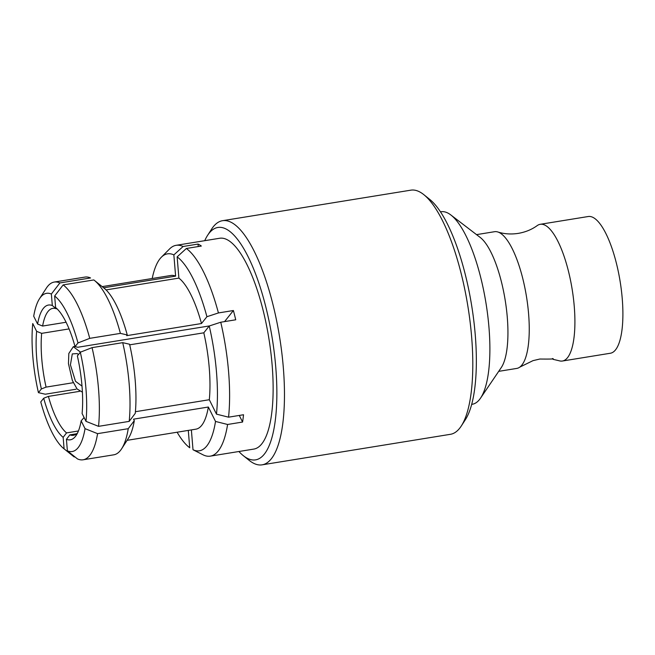 <?xml version="1.0" encoding="UTF-8"?>
<svg xmlns="http://www.w3.org/2000/svg" width="655" height="655" viewBox="0 0 655 655"><rect width="100%" height="100%" fill="white"/><g stroke="black" fill="none" stroke-linecap="round" stroke-linejoin="round"><path stroke-width="0.98" d="M82.006 386.106L75.489 381.316L70.429 364.843L72.296 353.905L77.274 353.585L78.379 354.65M476.529 234.629L494.558 231.706A69.25 21.116 80.8 0 1 497.841 231.985C504.178 234.007 510.99 234.474 518.261 233.385C525.506 232.124 531.819 229.528 537.198 225.607A69.25 21.116 80.8 0 1 540.228 224.305A69.25 21.116 80.8 0 1 574.263 306.515A69.25 21.116 80.8 0 1 562.391 361.028A69.25 21.116 80.8 0 1 559.116 360.749L553.017 359.317M497.841 231.985A69.25 21.116 80.8 0 1 528.601 313.917A69.25 21.116 80.8 0 1 519.759 367.136L533.006 360.643L539.859 359.03C550.978 359.169 555.17 359.005 552.435 358.547M238.911 451.5A117.728 35.902 -99.2 0 0 243.242 455.61A117.728 35.902 -99.2 0 0 275.763 367.218A117.728 35.902 -99.2 0 0 247.066 254.656A117.728 35.902 -99.2 0 0 207.545 235.415A117.728 35.902 -99.2 0 0 204.728 240.688M207.545 235.415L211.647 229.053A123.664 37.712 80.8 0 1 222.528 220.694A123.664 37.712 80.8 0 1 283.312 367.496A123.664 37.712 80.8 0 1 262.115 464.837A123.664 37.712 80.8 0 1 249.154 460.35L243.242 455.61M423.81 194.65L429.721 199.39A117.728 35.902 80.8 0 1 475.252 334.869A117.728 35.902 80.8 0 1 465.427 419.585L461.317 425.947A123.664 37.712 -99.2 0 0 471.641 336.965A123.664 37.712 -99.2 0 0 423.81 194.65A123.664 37.712 -99.2 0 0 410.857 190.163L222.528 220.694M262.115 464.837L450.443 434.306A123.664 37.712 -99.2 0 0 461.317 425.947M84.102 417.53L81.146 420.829A68.267 20.813 80.8 0 1 76.299 435.207A68.267 20.813 80.8 0 1 66.433 439.317L67.375 450.837L77.47 458.918A90.03 27.453 80.8 0 0 83.087 459.794L113.741 454.824A90.03 27.453 80.8 0 0 121.658 448.74A90.03 27.453 80.8 0 0 128.241 428.681L97.579 433.651L85.035 428.648L81.146 420.829M77.626 432.816A64.305 19.609 80.8 0 1 73.385 435.305A64.305 19.609 80.8 0 1 69.831 434.879L76.619 433.774M78.436 430.974L66.556 432.898A64.305 19.609 80.8 0 1 48.396 396.398L79.615 391.338M73.294 382.7L46.079 387.113A64.305 19.609 80.8 0 1 41.773 358.973A64.305 19.609 80.8 0 1 41.658 333.354L69.078 328.908M77.372 355.919A68.267 20.813 80.8 0 1 82.006 386.09A68.267 20.813 80.8 0 1 82.104 413.526L85.993 421.345L98.537 426.348A90.03 27.453 -99.2 0 0 92.068 347.633L80.311 352.218L77.372 355.919M98.537 426.348L129.199 421.378L135.257 413.354A80.139 24.44 -99.2 0 0 135.2 380.473A80.139 24.44 -99.2 0 0 129.575 344.235L122.722 342.663L92.068 347.633M129.199 421.378A90.03 27.453 -99.2 0 0 129.174 383.961A90.03 27.453 -99.2 0 0 122.722 342.663M75.939 389.25L45.285 394.22L38.432 392.648A80.139 24.44 80.8 0 1 32.807 356.41A80.139 24.44 80.8 0 1 32.75 323.529L36.639 331.348L41.658 333.354M152.197 278.506A99.765 30.417 80.8 0 1 161.351 257.227L169.571 248.941A106.781 32.562 80.8 0 1 176.113 245.322L219.646 238.264A106.781 32.562 80.8 0 1 272.136 365.031A106.781 32.562 80.8 0 1 253.829 449.084L210.304 456.142A106.781 32.562 80.8 0 1 203.337 454.963L193.004 449.748A99.765 30.417 80.8 0 0 215.52 421.443L208.355 407.025L133.554 419.159L134.3 420.657L128.241 428.681M176.113 245.322A106.781 32.562 80.8 0 1 183.081 246.501L198.056 244.069A106.781 32.562 80.8 0 1 201.339 246.051L186.364 248.482A106.781 32.562 80.8 0 1 218.426 312.943L233.401 310.519A106.781 32.562 80.8 0 1 235.726 319.796L220.751 322.227A106.781 32.562 80.8 0 1 228.611 372.089A106.781 32.562 80.8 0 1 228.554 417.178L243.529 414.746A106.781 32.562 80.8 0 1 242.571 422.049L227.596 424.481A106.781 32.562 80.8 0 1 210.304 456.142M440.471 211.852L441.036 211.753A97.513 29.737 80.8 0 1 450.812 214.946A97.513 29.737 80.8 0 1 488.974 327.516A97.513 29.737 80.8 0 1 480.524 398.158A97.513 29.737 80.8 0 1 472.255 404.274L471.69 404.364M450.812 214.946L480.189 237.429A69.25 21.116 80.8 0 1 507.289 317.372A69.25 21.116 80.8 0 1 501.288 367.537L480.524 398.158M519.759 367.136A69.25 21.116 80.8 0 1 516.73 368.429L498.701 371.352M540.228 224.305L588.206 216.527A69.25 21.116 80.8 0 1 622.25 298.737A69.25 21.116 80.8 0 1 610.378 353.241L562.391 361.028M220.751 322.227L209.232 325.994L203.811 332.814L129.706 344.833M233.401 310.519L224.575 321.605M186.364 248.482L177.145 256.866A99.765 30.417 80.8 0 1 206.915 316.717L218.426 312.943M198.056 244.069L198.26 246.55M161.351 257.227A99.765 30.417 80.8 0 1 173.862 254.893L183.081 246.501M209.232 325.994A99.765 30.417 80.8 0 1 216.477 414.14L228.554 417.178M188.296 430.4L189.721 447.766A99.765 30.417 80.8 0 1 177.12 432.218M227.596 424.481L215.52 421.443M239.28 415.434L242.571 422.049M66.081 322.244L42.616 326.051A64.305 19.609 80.8 0 1 52.801 308.358A64.305 19.609 80.8 0 1 56.355 308.783L56.919 308.693M55.806 307.694L55.593 307.531A68.267 20.813 80.8 0 1 75.047 346.634L77.789 347.265L209.502 325.912M80.311 352.218A80.139 24.44 80.8 0 1 85.993 421.345M135.405 411.708L209.313 399.722A77.855 23.744 -99.2 0 0 203.811 332.814M209.313 399.722L216.477 414.14M206.915 316.717L201.486 323.529A77.855 23.744 -99.2 0 0 178.889 278.105L177.145 256.866M173.862 254.893L175.614 276.123A77.855 23.744 -99.2 0 0 170.971 275.46L102.164 286.62M127.086 440.332L195.894 429.172A77.855 23.744 -99.2 0 0 208.355 407.025M191.375 429.909L193.004 449.748M75.047 346.634L77.994 342.942L89.743 338.348L120.405 333.379L127.25 334.951L126.685 335.663L201.486 323.529M55.593 307.531A68.267 20.813 80.8 0 1 55.601 307.531L54.652 296.011A80.139 24.44 80.8 0 1 77.994 342.942M127.25 334.951A80.139 24.44 -99.2 0 0 104.202 288.257L94.361 280.356A90.03 27.453 80.8 0 0 93.821 279.939L63.158 284.909L54.652 296.011M178.889 278.105L106.061 289.911M103.629 287.799L175.614 276.123M59.883 282.935L90.537 277.957A90.03 27.453 80.8 0 0 84.921 277.09L54.267 282.059A90.03 27.453 80.8 0 1 59.883 282.935L51.368 294.029L52.318 305.549L56.355 308.783M42.616 326.051L37.597 324.045A68.267 20.813 80.8 0 1 52.318 305.549M51.368 294.029A80.139 24.44 80.8 0 0 39.496 298.745A80.139 24.44 80.8 0 0 33.708 316.226L37.597 324.045M46.079 387.113L41.371 388.947A68.267 20.813 80.8 0 1 36.639 331.348M38.432 392.648L41.371 388.947M43.697 398.232L40.757 401.933A80.139 24.44 80.8 0 0 63.805 448.626L73.647 456.527A90.03 27.453 80.8 0 0 74.187 456.944L64.1 448.855L63.15 437.343A68.267 20.813 80.8 0 1 43.697 398.232L48.396 396.398M66.556 432.898L63.15 437.343M74.858 456.83L74.187 456.944M69.831 434.879L66.433 439.317M80.516 352.144L73.303 346.7L68.824 353.487L68.464 363.681L72.353 380.481L77.077 388.988L82.407 392.165M94.361 280.356A90.03 27.453 80.8 0 1 120.405 333.379M63.158 284.909A90.03 27.453 80.8 0 1 89.743 338.348M39.496 298.745L46.349 288.143A90.03 27.453 80.8 0 1 54.267 282.059M121.658 448.74L128.511 438.13A80.139 24.44 -99.2 0 0 134.3 420.657M97.579 433.651A90.03 27.453 80.8 0 1 83.087 459.794M85.035 428.648A80.139 24.44 80.8 0 1 67.375 450.837M74.989 346.43L73.303 346.7"/></g></svg>
